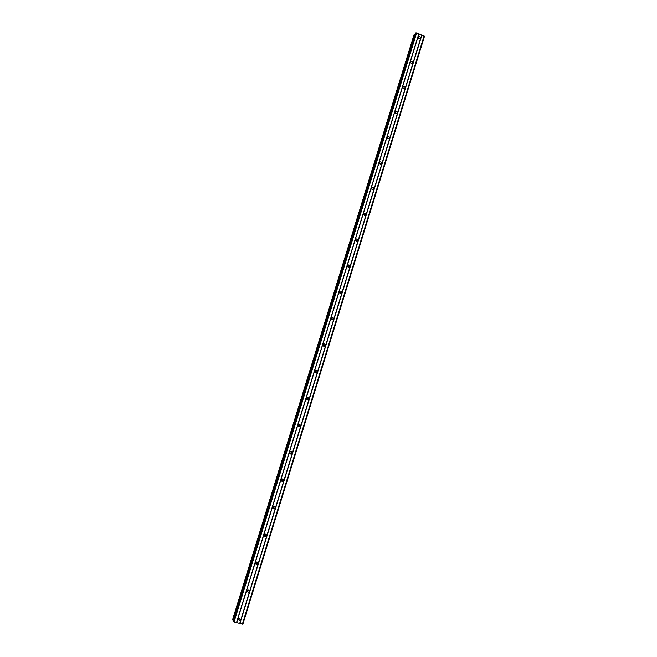 <?xml version="1.0" encoding="UTF-8"?>
<svg xmlns="http://www.w3.org/2000/svg" width="657" height="657" viewBox="0 0 657 657"><rect width="100%" height="100%" fill="white"/><g stroke="black" fill="none" stroke-linecap="round" stroke-linejoin="round"><path stroke-width="0.99" d="M238.072 619.181L239.033 618.253L240.462 619.797L239.485 620.725L238.072 619.181M239.879 618.336L238.877 619.37L238.048 619.28M246.81 590.947L247.64 590.068C248.781 589.912 249.299 590.413 249.192 591.579L248.354 592.458L246.81 590.947M248.592 590.109L247.705 591.251L246.761 591.201M255.499 562.893L256.205 562.072C257.396 561.825 257.946 562.318 257.864 563.542L257.142 564.363C255.959 564.601 255.409 564.117 255.499 562.893M257.232 562.055L256.452 563.295L255.442 563.312M264.13 535.02L264.746 534.256C265.962 533.927 266.545 534.404 266.479 535.677L265.855 536.449C264.64 536.769 264.065 536.293 264.13 535.02M265.789 534.174L265.001 535.603M272.704 507.327L273.238 506.613C274.486 506.219 275.086 506.678 275.045 507.992L274.503 508.715C273.255 509.093 272.655 508.633 272.704 507.327M274.273 506.457L273.731 507.935L272.696 508.075M281.221 479.799L281.697 479.142C282.953 478.682 283.578 479.134 283.553 480.481L283.077 481.154C281.82 481.597 281.196 481.146 281.221 479.799M282.666 478.92L282.264 480.513L281.286 480.719M289.688 452.451L290.107 451.835C291.38 451.326 292.012 451.761 292.012 453.141L291.585 453.765C290.32 454.266 289.688 453.831 289.688 452.451M290.985 451.564L291.158 452.648L289.852 453.535M298.106 425.268L298.475 424.693C299.756 424.143 300.397 424.57 300.413 425.974L300.035 426.557C298.763 427.099 298.122 426.672 298.106 425.268M299.231 424.389L299.518 425.613L298.385 426.492M306.466 398.265L306.803 397.723C308.084 397.132 308.733 397.551 308.765 398.98L308.429 399.522C307.148 400.105 306.499 399.686 306.466 398.265M307.41 397.411L307.829 398.758L306.876 399.604M314.777 371.419L315.081 370.918C316.362 370.293 317.019 370.704 317.06 372.149L316.756 372.659C315.483 373.275 314.818 372.864 314.777 371.419M315.532 370.63L316.091 372.059L315.327 372.856M323.039 344.744L323.31 344.276C324.591 343.627 325.256 344.03 325.314 345.492L325.034 345.968C323.753 346.609 323.088 346.206 323.039 344.744M323.622 344.038L324.303 345.525L323.712 346.239M331.243 318.234L331.498 317.791C332.771 317.117 333.436 317.52 333.51 318.99L333.255 319.442C331.982 320.107 331.309 319.704 331.243 318.234M331.67 317.627L332.458 319.162L332.023 319.77M339.398 291.889L339.628 291.47C340.901 290.78 341.574 291.174 341.648 292.652L341.418 293.079C340.154 293.769 339.48 293.367 339.398 291.889M339.694 291.404L340.572 292.956L340.269 293.449M347.512 265.707L347.717 265.313C348.982 264.599 349.655 264.993 349.746 266.479L349.532 266.882C348.267 267.588 347.594 267.194 347.512 265.707M347.693 265.346L348.44 267.284L349.532 266.882M355.568 239.682L355.757 239.304C357.022 238.581 357.695 238.976 357.794 240.47L357.597 240.848C356.34 241.571 355.659 241.176 355.568 239.682M355.667 239.452L356.529 241.267M363.576 213.821L363.756 213.459C365.005 212.728 365.686 213.114 365.793 214.617L365.604 214.979C364.356 215.71 363.674 215.324 363.576 213.821M363.608 213.714L364.561 215.406M371.534 188.116L371.698 187.771C372.946 187.031 373.628 187.409 373.734 188.92L373.562 189.265C372.322 190.004 371.64 189.618 371.534 188.116M371.525 188.14L372.519 189.701M379.442 162.558L379.598 162.238C380.838 161.491 381.52 161.868 381.635 163.379L381.479 163.708C380.239 164.455 379.557 164.069 379.442 162.558M379.401 162.722L380.411 164.143M387.302 137.165L387.458 136.861C388.681 136.098 389.363 136.475 389.486 137.995L389.338 138.307C388.106 139.062 387.433 138.676 387.302 137.165M387.252 137.461L388.246 138.742M395.12 111.92L395.259 111.633C396.483 110.869 397.165 111.247 397.296 112.766L397.148 113.061C395.925 113.817 395.251 113.439 395.12 111.92M395.071 112.355L396.015 113.489M402.889 86.831L403.02 86.552C404.236 85.788 404.917 86.166 405.049 87.685L404.917 87.964C403.702 88.728 403.028 88.35 402.889 86.831M402.856 87.414L403.718 88.383M410.609 61.889L410.732 61.627C411.947 60.855 412.621 61.232 412.76 62.752L412.637 63.023C411.43 63.786 410.748 63.409 410.609 61.889M410.625 62.629L411.356 63.417M418.287 37.104L418.402 36.841C419.609 36.069 420.283 36.447 420.431 37.975L420.308 38.229C419.109 39.001 418.435 38.623 418.287 37.104M418.369 38.016L418.92 38.566M395.194 112.815L395.596 113.3M387.269 137.715L388.008 138.668M379.393 162.854L380.288 164.119M371.517 188.173L372.486 189.692M363.732 213.739L364.602 215.282M356.02 239.559L356.669 240.922M348.284 265.633L348.678 266.668M283.487 479.561L283.405 480.037M283.003 479.043L282.912 479.659M239.912 618.352L238.138 619.321M248.51 590.462L247.089 591.308M257.084 562.696L256.066 563.41M265.494 535.217L264.081 535.603M290.846 453.33L290.131 453.815M291.355 453.634L290.805 454.036M299.296 426.253L298.721 426.738M307.681 399.341L307.246 399.801M415.388 33.45L416.628 32.866L424.455 36.34L242.893 624.125L234.015 622.007L233.145 621.152M414.986 34.706L413.984 34.936M232.553 619.822L413.992 34.911L232.545 619.814L233.375 620.389M424.094 35.913L242.367 624.15M421.901 35.018L239.904 623.518M415.889 32.85L233.325 621.67M416.628 32.866L234.015 622.007M418.829 33.77L236.479 622.639M418.936 33.885L236.635 622.639M421.687 35.01L239.706 623.427M414.23 34.657L232.644 620.052M414.329 34.649L232.742 620.101M415.413 33.367L233.128 621.202L415.388 33.408M389.338 138.307L388.87 138.684M381.479 163.708L380.929 164.11M373.562 189.265L372.921 189.684M365.604 214.979L364.849 215.406M357.597 240.848L356.694 241.275M341.418 293.079L340.334 293.375M333.255 319.442L332.204 319.606M325.034 345.968L324.024 346.001M316.756 372.659L315.787 372.568M308.429 399.522L307.492 399.292M300.035 426.557L299.14 426.196M291.585 453.765L290.731 453.264M283.077 481.154L282.264 480.513M274.503 508.715L273.731 507.935M265.855 536.449L265.124 535.529M257.142 564.363L256.452 563.295M248.354 592.458L247.705 591.251M239.485 620.725L238.877 619.37"/></g></svg>
